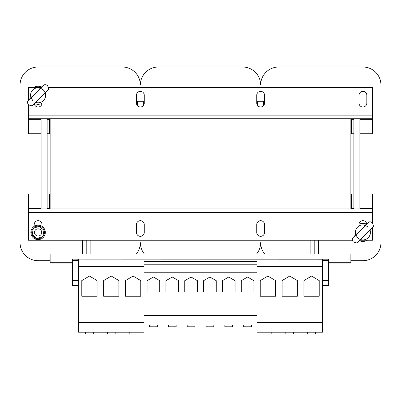 <?xml version="1.0" encoding="UTF-8"?>
<svg xmlns="http://www.w3.org/2000/svg" width="401" height="401" viewBox="0 0 401 401"><rect width="100%" height="100%" fill="white"/><g stroke="black" fill="none" stroke-linecap="round" stroke-linejoin="round"><path stroke-width="0.6" d="M362.905 91.363A3.91 3.91 0 0 1 366.815 95.273L366.815 103.092A3.91 3.91 0 0 1 362.905 107.002A3.91 3.91 0 0 1 358.995 103.092L358.995 95.273A3.91 3.91 0 0 1 362.905 91.363M260.65 91.363A3.91 3.91 0 0 1 264.56 95.273L264.56 103.092A3.91 3.91 0 0 1 260.65 107.002A3.91 3.91 0 0 1 256.74 103.092L256.74 95.273A3.91 3.91 0 0 1 260.65 91.363M140.35 91.363A3.91 3.91 0 0 1 144.26 95.273L144.26 103.092A3.91 3.91 0 0 1 140.35 107.002A3.91 3.91 0 0 1 136.44 103.092L136.44 95.273A3.91 3.91 0 0 1 140.35 91.363M140.35 236.324A3.91 3.91 0 0 1 136.44 232.415L136.44 224.595A3.91 3.91 0 0 1 140.35 220.685A3.91 3.91 0 0 1 144.26 224.595L144.26 232.415A3.91 3.91 0 0 1 140.35 236.324M260.65 236.324A3.91 3.91 0 0 1 256.74 232.415L256.74 224.595A3.91 3.91 0 0 1 260.65 220.685A3.91 3.91 0 0 1 264.56 224.595L264.56 232.415A3.91 3.91 0 0 1 260.65 236.324M143.357 105.588L143.357 101.288L137.343 101.288L137.343 105.588M263.657 105.588L263.657 101.288L257.642 101.288L257.642 105.588M41.564 104.897L41.102 104.897L41.102 105.588M359.897 105.588L359.897 104.897L359.436 104.897M41.514 86.922A9.022 9.022 0 0 0 33.594 87.453M34.676 103.623A9.022 9.022 0 0 0 41.99 103.408M35.905 102.466A7.519 7.519 0 0 0 45.288 93.082M43.032 94.621L44.927 93.458C47.659 90.756 48.872 89.192 48.571 88.756L47.664 85.704C46.08 84.616 44.807 84.39 43.849 85.027L39.91 88.441L38.747 90.335M45.273 93.042L43.413 89.954L40.326 88.09M33.158 95.924L31.263 97.087L27.849 101.027C27.218 101.984 27.443 103.252 28.526 104.841L31.579 105.749C32.015 106.049 33.584 104.836 36.28 102.105L37.443 100.21M30.917 97.503L32.777 100.586M40.285 88.08A7.519 7.519 0 0 0 30.902 97.463M315.477 332.193L315.477 333.998L307.657 333.998L307.657 332.193M115.177 332.193L115.177 333.998L107.358 333.998L107.358 332.193M93.343 332.193L93.343 333.998L85.523 333.998L85.523 332.193M293.642 332.193L293.642 333.998L285.823 333.998L285.823 332.193M137.012 332.193L137.012 333.998L129.192 333.998L129.192 332.193M271.808 332.193L271.808 333.998L263.988 333.998L263.988 332.193M251.477 324.985L251.477 326.79L247.567 326.8L243.658 326.79L243.658 324.985M176.169 324.985L176.169 326.79L172.26 326.8L168.35 326.79L168.35 324.985M232.65 324.985L232.65 326.79L228.74 326.8L224.831 326.79L224.831 324.985M157.342 324.985L157.342 326.79L153.433 326.8L149.523 326.79L149.523 324.985M213.823 324.985L213.823 326.79L209.913 326.8L206.004 326.79L206.004 324.985M194.996 324.985L194.996 326.79L191.087 326.8L187.177 326.79L187.177 324.985M366.324 224.064A9.022 9.022 0 0 0 359.01 224.274M359.486 240.765A9.022 9.022 0 0 0 367.406 240.234M360.715 239.608A7.519 7.519 0 0 0 370.098 230.224M367.842 231.763L369.737 230.6C372.469 227.898 373.682 226.334 373.381 225.898L372.474 222.846C370.89 221.758 369.617 221.532 368.659 222.169L364.72 225.583L363.557 227.477M357.968 233.066L356.073 234.229L352.659 238.169C352.028 239.126 352.253 240.394 353.336 241.983L356.389 242.891C356.825 243.191 358.394 241.978 361.09 239.247L362.253 237.352M355.872 235.081A7.519 7.519 0 0 1 355.727 234.645L357.587 237.728A7.519 7.519 0 0 0 360.674 239.592M365.095 225.222A7.519 7.519 0 0 0 355.712 234.605M38.095 239.633A7.218 7.218 0 0 0 45.313 232.415A7.218 7.218 0 0 0 38.095 225.197A7.218 7.218 0 0 0 30.877 232.415A7.218 7.218 0 0 0 38.095 239.633M38.095 238.76A6.346 6.346 0 0 0 44.441 232.415A6.346 6.346 0 0 0 38.095 226.069A6.346 6.346 0 0 0 31.749 232.415A6.346 6.346 0 0 0 38.095 238.76M38.13 239.633A7.218 7.218 0 0 0 45.313 232.374A7.218 7.218 0 0 0 38.06 225.197A7.218 7.218 0 0 0 30.877 232.45A7.218 7.218 0 0 0 38.13 239.633M39.203 235.848A3.609 3.609 0 0 1 34.661 233.522A3.609 3.609 0 0 1 36.987 228.981A3.609 3.609 0 0 1 41.529 231.302A3.609 3.609 0 0 1 39.203 235.848M256.981 315.407L144.019 315.407M256.981 272.219L144.019 272.219M197.402 280.67L191.087 277.026L184.771 280.67L184.771 292.068L197.402 292.068L197.402 280.67L197.402 292.063L184.771 292.063L184.771 280.67M216.229 280.67L209.913 277.026L203.598 280.67L203.598 292.068L216.229 292.068L216.229 280.67L216.229 292.063L203.598 292.063L203.598 280.67M159.748 280.67L153.433 277.026L147.117 280.67L147.117 292.068L159.748 292.068L159.748 280.67L159.748 292.063L147.117 292.063L147.117 280.67M235.056 280.67L228.74 277.026L222.425 280.67L222.425 292.068L235.056 292.068L235.056 280.67L235.056 292.063L222.425 292.063L222.425 280.67M178.575 280.67L172.26 277.026L165.944 280.67L165.944 292.068L178.575 292.068L178.575 280.67L178.575 292.063L165.944 292.063L165.944 280.67M253.883 280.67L247.567 277.026L241.252 280.67L241.252 292.068L253.883 292.068L253.883 280.67L253.883 292.063L241.252 292.063L241.252 280.67M350.875 260.685L362.905 260.685A18.045 18.045 0 0 0 380.95 242.64L380.95 85.047A18.045 18.045 0 0 0 362.905 67.002L278.695 67.002A18.045 18.045 0 0 0 260.65 85.047A18.045 18.045 0 0 0 242.605 67.002L158.395 67.002A18.045 18.045 0 0 0 140.35 85.047A18.045 18.045 0 0 0 122.305 67.002L38.095 67.002A18.045 18.045 0 0 0 20.05 85.047L20.05 242.64A18.045 18.045 0 0 0 38.095 260.685L50.125 260.685M136.27 254.069A18.045 18.045 0 0 0 140.35 242.64A18.045 18.045 0 0 0 144.43 254.069M256.57 254.069A18.045 18.045 0 0 0 260.65 242.64A18.045 18.045 0 0 0 264.73 254.069M41.102 193.919L28.471 193.919L28.471 208.956L350.875 208.956L350.875 118.731L28.471 118.731L28.471 104.786M50.125 208.956L50.125 118.731M33.268 228.44L32.24 234.605L37.067 238.58L42.922 236.384L43.95 230.219L39.123 226.249L33.268 228.44M368.223 227.096L365.136 225.232M328.504 280.58L322.489 280.58L322.489 285.647L328.504 285.647L328.504 259.181L322.489 259.181L322.489 260.585L328.504 260.585M322.489 280.58L322.489 260.585M78.516 322.569L144.019 322.569L144.019 332.193L78.516 332.193L78.516 260.013L144.019 260.013M78.511 280.58L72.496 280.58L72.496 285.647L78.511 285.647L78.511 259.181L72.496 259.111L144.019 259.111L144.019 266.364L78.516 266.364M78.511 260.585L72.496 260.585L72.496 280.58M72.496 259.181L72.496 260.585M72.496 259.111L328.504 259.181M318.695 254.069L318.695 240.234M314.785 254.069L314.785 240.234M310.875 254.069L310.875 240.234M90.125 240.234L90.125 254.069M86.215 240.234L86.215 254.069M82.305 240.234L82.305 254.069M328.504 263.091L350.875 263.091L350.875 254.069L50.125 254.069L50.125 263.091L72.496 263.091M350.875 262.189L328.504 262.189M72.496 262.189L50.125 262.189M256.981 324.985L144.019 324.985M200.5 271.011L144.019 271.011L200.5 270.991M256.981 264.78L144.019 264.78M256.981 261.357L144.019 261.357M256.981 322.569L322.484 322.569L322.484 332.193L256.981 332.193L256.981 259.116L144.019 259.116M238.154 271.011L219.327 271.011L238.154 270.991M256.981 259.111L328.504 259.111M256.981 260.013L322.489 260.013L322.484 322.569M256.981 266.364L322.484 266.364M275.542 280.595L267.908 276.048L260.254 280.595L260.254 296.224L275.542 296.224L275.542 280.595M140.746 280.595L133.112 276.048L125.458 280.595L125.458 296.224L140.746 296.224L140.746 280.595M144.019 322.569L144.019 266.364M297.377 280.595L289.743 276.048L282.088 280.595L282.088 296.224L297.377 296.224L297.377 280.595M97.077 280.595L89.443 276.048L81.789 280.595L81.789 296.224L97.077 296.224L97.077 280.595M118.912 280.595L111.277 276.048L103.623 280.595L103.623 296.224L118.912 296.224L118.912 280.595M319.211 280.595L311.577 276.048L303.923 280.595L303.923 296.224L319.211 296.224L319.211 280.595M359.897 133.769L372.529 133.769L372.529 118.731L350.875 118.731M351.476 118.731L351.476 133.769L353.882 133.769M48.551 87.453L372.529 87.453L372.529 118.731M47.117 119.333L49.523 119.333L49.523 118.731M28.471 118.731L28.471 119.333L41.102 119.333M42.005 101.694L42.005 103.092A3.91 3.91 0 0 1 34.285 103.979M40.947 87.453L28.471 87.453L28.471 100.11M41.102 133.769L28.471 133.769L28.471 119.333M49.523 119.333L49.523 133.769L47.117 133.769M353.882 208.355L351.476 208.355L351.476 193.919L353.882 193.919M359.897 193.919L372.529 193.919L372.529 208.355L359.897 208.355M351.476 208.355L351.476 208.956M350.875 208.956L372.529 208.956L372.529 208.355M49.523 208.956L49.523 193.919L47.117 193.919M28.471 208.956L28.471 240.234L352.449 240.234M360.053 240.234L372.529 240.234L372.529 227.573M34.185 226.344L34.185 224.595A3.91 3.91 0 0 1 38.095 220.685A3.91 3.91 0 0 1 42.005 224.595L42.005 226.344M358.995 225.994L358.995 224.595A3.91 3.91 0 0 1 366.714 223.703M372.529 222.901L372.529 208.956M350.875 255.031L50.125 255.031M350.875 263.031L328.504 263.031M72.496 263.031L50.125 263.031M350.875 262.249L328.504 262.249M72.496 262.249L50.125 262.249M350.875 262.129L328.504 262.129M72.496 262.129L50.125 262.129M351.476 119.333L353.882 119.333M359.897 119.333L372.529 119.333M372.529 115.122L28.471 115.122M49.523 208.355L47.117 208.355M41.102 208.355L28.471 208.355M28.471 212.565L372.529 212.565M47.468 90.471L33.298 104.641M42.892 85.899L28.727 100.07M359.897 118.731L359.897 208.956M41.102 118.731L41.102 208.956M372.278 227.613L358.108 241.783M367.702 223.041L353.537 237.212M47.117 118.731L47.117 208.956M353.882 118.731L353.882 208.956"/></g></svg>
